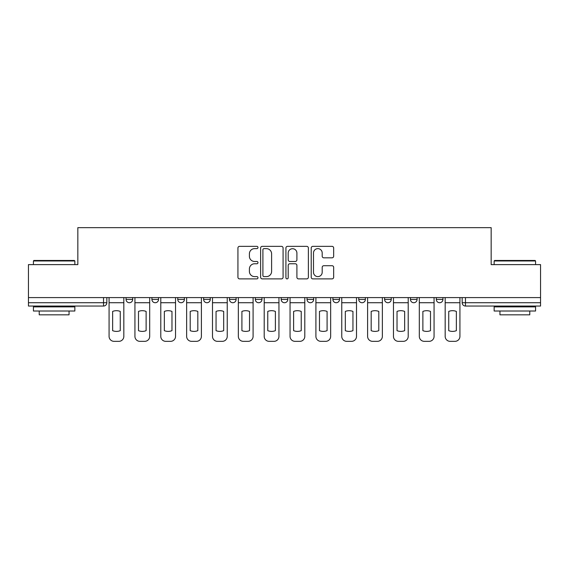 <?xml version="1.0" encoding="UTF-8"?>
<svg xmlns="http://www.w3.org/2000/svg" width="569" height="569" viewBox="0 0 569 569"><rect width="100%" height="100%" fill="white"/><g stroke="black" fill="none" stroke-linecap="round" stroke-linejoin="round"><path stroke-width="0.85" d="M257.985 247.494A1.138 1.138 0 0 0 256.847 246.356L239.563 246.356A1.629 1.629 0 0 0 237.934 247.984L237.934 277.267A1.629 1.629 0 0 0 239.563 278.888L256.847 278.888A1.138 1.138 0 0 0 257.985 277.75A1.138 1.138 0 0 0 256.847 276.612L254.606 276.612A5.206 5.206 0 0 1 249.4 271.406L249.4 268.966A5.206 5.206 0 0 1 254.606 263.76L256.847 263.76A1.138 1.138 0 0 0 257.985 262.622A1.138 1.138 0 0 0 256.847 261.484L254.606 261.484A5.206 5.206 0 0 1 249.4 256.278L249.4 253.838A5.206 5.206 0 0 1 254.606 248.632L256.847 248.632A1.138 1.138 0 0 0 257.985 247.494M384.601 297.594L384.601 299.415L391.23 299.415A3.314 3.314 0 0 1 387.916 302.729A3.314 3.314 0 0 1 384.601 299.415L384.601 297.594M358.747 297.594L358.747 299.415L365.376 299.415A3.314 3.314 0 0 1 362.062 302.729A3.314 3.314 0 0 1 358.747 299.415L358.747 297.594M229.478 299.415L229.478 297.594L229.478 299.415A3.314 3.314 0 0 0 232.792 302.729A3.314 3.314 0 0 1 229.478 299.415L236.107 299.415A3.314 3.314 0 0 1 232.792 302.729M203.624 297.594L203.624 299.415L210.253 299.415A3.314 3.314 0 0 1 206.938 302.729A3.314 3.314 0 0 1 203.624 299.415L203.624 297.594M177.77 297.594L177.77 299.415L184.399 299.415A3.314 3.314 0 0 1 181.084 302.729A3.314 3.314 0 0 1 177.77 299.415L177.77 297.594M151.916 299.415L151.916 297.594L151.916 299.415A3.314 3.314 0 0 0 155.23 302.729A3.314 3.314 0 0 1 151.916 299.415L158.545 299.415A3.314 3.314 0 0 1 155.23 302.729A3.314 3.314 0 0 0 158.545 299.415A3.314 3.314 0 0 1 155.23 302.729M126.062 299.415L126.062 297.594L126.062 299.415A3.314 3.314 0 0 0 129.376 302.729A3.314 3.314 0 0 1 126.062 299.415L132.691 299.415A3.314 3.314 0 0 1 129.376 302.729A3.314 3.314 0 0 0 132.691 299.415A3.314 3.314 0 0 1 129.376 302.729M332.04 257.828A1.629 1.629 0 0 0 333.669 256.199L333.669 247.984A1.629 1.629 0 0 0 332.04 246.356L312.843 246.356A1.629 1.629 0 0 0 311.222 247.984L311.222 277.267A1.629 1.629 0 0 0 312.843 278.888L332.04 278.888A1.629 1.629 0 0 0 333.669 277.267L333.669 267.345A1.629 1.629 0 0 0 332.04 265.716L323.825 265.716A1.629 1.629 0 0 0 322.196 267.345L322.196 272.259A4.353 4.353 0 0 1 317.851 276.612A4.353 4.353 0 0 1 313.498 272.259L313.498 252.985A4.353 4.353 0 0 1 317.851 248.632A4.353 4.353 0 0 1 322.196 252.985L322.196 256.199A1.629 1.629 0 0 0 323.825 257.828L332.04 257.828M28.45 297.594L28.45 264.613L77.839 264.613L77.839 227.657L491.161 227.657L491.161 264.613L540.55 264.613L540.55 297.594L28.45 297.594L28.45 302.729L106.837 302.729L106.837 297.594M283.078 247.984A1.629 1.629 0 0 0 281.449 246.356L262.252 246.356A1.629 1.629 0 0 0 260.63 247.984L260.63 277.267A1.629 1.629 0 0 0 262.252 278.888L281.449 278.888A1.629 1.629 0 0 0 283.078 277.267L283.078 247.984M287.551 246.356L306.748 246.356A1.629 1.629 0 0 1 308.37 247.984L308.37 277.267A1.629 1.629 0 0 1 306.748 278.888L298.533 278.888A1.629 1.629 0 0 1 296.904 277.267L296.904 265.389A1.629 1.629 0 0 0 295.275 263.76L289.827 263.76A1.629 1.629 0 0 0 288.199 265.389L288.199 277.75A1.138 1.138 0 0 1 287.061 278.888A1.138 1.138 0 0 1 285.923 277.75L285.923 247.984A1.629 1.629 0 0 1 287.551 246.356M462.163 297.594L462.163 302.729L540.55 302.729L540.55 306.044L465.478 306.044A3.314 3.314 0 0 1 462.163 302.729M540.55 297.594L540.55 302.729M103.522 297.594L103.522 306.044A3.314 3.314 0 0 0 106.837 302.729A3.314 3.314 0 0 1 103.522 306.044L28.45 306.044L28.45 302.729M442.938 297.594L442.938 299.415A3.314 3.314 0 0 1 439.624 302.729A3.314 3.314 0 0 1 436.309 299.415L442.938 299.415L442.938 297.594M436.309 297.594L436.309 299.415M417.084 297.594L417.084 299.415A3.314 3.314 0 0 1 413.77 302.729A3.314 3.314 0 0 1 410.455 299.415L417.084 299.415A3.314 3.314 0 0 1 413.77 302.729A3.314 3.314 0 0 0 417.084 299.415L417.084 297.594M410.455 297.594L410.455 299.415M391.23 297.594L391.23 299.415M365.376 297.594L365.376 299.415L365.376 297.594M339.522 297.594L339.522 299.415A3.314 3.314 0 0 1 336.208 302.729A3.314 3.314 0 0 1 332.893 299.415L339.522 299.415L339.522 297.594M332.893 297.594L332.893 299.415M313.668 297.594L313.668 299.415A3.314 3.314 0 0 1 310.354 302.729A3.314 3.314 0 0 1 307.04 299.415L313.668 299.415M307.04 297.594L307.04 299.415M287.814 297.594L287.814 299.415A3.314 3.314 0 0 1 284.5 302.729A3.314 3.314 0 0 1 281.186 299.415A3.314 3.314 0 0 0 284.5 302.729M281.186 297.594L281.186 299.415L287.814 299.415M261.96 297.594L261.96 299.415A3.314 3.314 0 0 1 258.646 302.729A3.314 3.314 0 0 1 255.332 299.415A3.314 3.314 0 0 0 258.646 302.729A3.314 3.314 0 0 0 261.96 299.415A3.314 3.314 0 0 1 258.646 302.729M255.332 297.594L255.332 299.415L261.96 299.415M236.107 297.594L236.107 299.415M210.253 297.594L210.253 299.415A3.314 3.314 0 0 1 206.938 302.729A3.314 3.314 0 0 0 210.253 299.415L210.253 297.594M184.399 297.594L184.399 299.415A3.314 3.314 0 0 1 181.084 302.729A3.314 3.314 0 0 0 184.399 299.415L184.399 297.594M158.545 297.594L158.545 299.415L158.545 297.594M132.691 297.594L132.691 299.415L132.691 297.594M264.044 248.632A1.138 1.138 0 0 0 262.906 249.77L262.906 275.474A1.138 1.138 0 0 0 264.044 276.612L266.406 276.612A5.206 5.206 0 0 0 271.605 271.406L271.605 253.838A5.206 5.206 0 0 0 266.406 248.632L264.044 248.632M296.904 253.07A4.353 4.353 0 0 0 292.551 248.717A4.353 4.353 0 0 0 288.199 253.07L288.199 259.855A1.629 1.629 0 0 0 289.827 261.484L295.275 261.484A1.629 1.629 0 0 0 296.904 259.855L296.904 253.07M109.077 302.729L109.077 336.371A4.972 4.972 0 0 0 114.049 341.343L118.857 341.343A4.972 4.972 0 0 0 123.829 336.371L123.829 302.729L109.077 302.729L109.077 297.594M123.829 302.729L123.829 297.594M120.265 330.667L120.265 311.421A10.278 10.278 0 0 0 112.641 311.421L112.641 330.667A10.278 10.278 0 0 0 120.265 330.667M134.931 302.729L134.931 336.371A4.972 4.972 0 0 0 139.903 341.343L144.711 341.343A4.972 4.972 0 0 0 149.683 336.371L149.683 302.729L134.931 302.729L134.931 297.594M149.683 302.729L149.683 297.594M146.119 330.667L146.119 311.421A10.278 10.278 0 0 0 138.495 311.421L138.495 330.667A10.278 10.278 0 0 0 146.119 330.667M160.785 302.729L160.785 336.371A4.972 4.972 0 0 0 165.757 341.343L170.565 341.343A4.972 4.972 0 0 0 175.537 336.371L175.537 302.729L160.785 302.729L160.785 297.594M175.537 302.729L175.537 297.594M171.973 330.667L171.973 311.421A10.278 10.278 0 0 0 164.349 311.421L164.349 330.667A10.278 10.278 0 0 0 171.973 330.667M186.639 302.729L186.639 336.371A4.972 4.972 0 0 0 191.611 341.343L196.419 341.343A4.972 4.972 0 0 0 201.39 336.371L201.39 302.729L186.639 302.729L186.639 297.594M201.39 302.729L201.39 297.594M197.827 330.667L197.827 311.421A10.278 10.278 0 0 0 190.202 311.421L190.202 330.667A10.278 10.278 0 0 0 197.827 330.667M212.493 302.729L212.493 336.371A4.972 4.972 0 0 0 217.465 341.343L222.266 341.343A4.972 4.972 0 0 0 227.244 336.371L227.244 302.729L212.493 302.729L212.493 297.594M227.244 302.729L227.244 297.594M223.681 330.667L223.681 311.421A10.278 10.278 0 0 0 216.056 311.421L216.056 330.667A10.278 10.278 0 0 0 223.681 330.667M238.347 302.729L238.347 336.371A4.972 4.972 0 0 0 243.319 341.343L248.12 341.343A4.972 4.972 0 0 0 253.091 336.371L253.091 302.729L238.347 302.729L238.347 297.594M253.091 302.729L253.091 297.594M249.528 330.667L249.528 311.421A10.278 10.278 0 0 0 241.91 311.421L241.91 330.667A10.278 10.278 0 0 0 249.528 330.667M33.422 260.965L33.92 260.467L74.354 260.467L74.852 260.965L33.422 260.965L33.422 264.613M74.852 311.015L33.422 311.015L33.422 306.876L74.852 306.876L74.852 311.015M69.055 311.015L69.055 314.828L39.225 314.828L39.225 311.015M494.148 260.965L494.646 260.467L535.08 260.467L535.578 260.965L494.148 260.965L494.148 264.613M535.578 311.015L494.148 311.015L494.148 306.876L535.578 306.876L535.578 311.015M529.775 311.015L529.775 314.828L499.945 314.828L499.945 311.015M264.201 302.729L264.201 336.371A4.972 4.972 0 0 0 269.173 341.343L273.974 341.343A4.972 4.972 0 0 0 278.945 336.371L278.945 302.729L264.201 302.729L264.201 297.594M278.945 302.729L278.945 297.594M275.382 330.667L275.382 311.421A10.278 10.278 0 0 0 267.764 311.421L267.764 330.667A10.278 10.278 0 0 0 275.382 330.667M290.055 302.729L290.055 336.371A4.972 4.972 0 0 0 295.027 341.343L299.827 341.343A4.972 4.972 0 0 0 304.799 336.371L304.799 302.729L290.055 302.729L290.055 297.594M304.799 302.729L304.799 297.594M301.236 330.667L301.236 311.421A10.278 10.278 0 0 0 293.618 311.421L293.618 330.667A10.278 10.278 0 0 0 301.236 330.667M315.909 302.729L315.909 336.371A4.972 4.972 0 0 0 320.88 341.343L325.681 341.343A4.972 4.972 0 0 0 330.653 336.371L330.653 302.729L315.909 302.729L315.909 297.594M330.653 302.729L330.653 297.594M327.09 330.667L327.09 311.421A10.278 10.278 0 0 0 319.472 311.421L319.472 330.667A10.278 10.278 0 0 0 327.09 330.667M341.756 302.729L341.756 336.371A4.972 4.972 0 0 0 346.734 341.343L351.535 341.343A4.972 4.972 0 0 0 356.507 336.371L356.507 302.729L341.756 302.729L341.756 297.594M356.507 302.729L356.507 297.594M352.944 330.667L352.944 311.421A10.278 10.278 0 0 0 345.319 311.421L345.319 330.667A10.278 10.278 0 0 0 352.944 330.667M367.61 302.729L367.61 336.371A4.972 4.972 0 0 0 372.581 341.343L377.389 341.343A4.972 4.972 0 0 0 382.361 336.371L382.361 302.729L367.61 302.729L367.61 297.594M382.361 302.729L382.361 297.594M378.798 330.667L378.798 311.421A10.278 10.278 0 0 0 371.173 311.421L371.173 330.667A10.278 10.278 0 0 0 378.798 330.667M393.464 302.729L393.464 336.371A4.972 4.972 0 0 0 398.435 341.343L403.243 341.343A4.972 4.972 0 0 0 408.215 336.371L408.215 302.729L393.464 302.729L393.464 297.594M408.215 302.729L408.215 297.594M404.651 330.667L404.651 311.421A10.278 10.278 0 0 0 397.027 311.421L397.027 330.667A10.278 10.278 0 0 0 404.651 330.667M419.317 302.729L419.317 336.371A4.972 4.972 0 0 0 424.289 341.343L429.097 341.343A4.972 4.972 0 0 0 434.069 336.371L434.069 302.729L419.317 302.729L419.317 297.594M434.069 302.729L434.069 297.594M430.505 330.667L430.505 311.421A10.278 10.278 0 0 0 422.881 311.421L422.881 330.667A10.278 10.278 0 0 0 430.505 330.667M445.171 302.729L445.171 336.371A4.972 4.972 0 0 0 450.143 341.343L454.951 341.343A4.972 4.972 0 0 0 459.923 336.371L459.923 302.729L445.171 302.729L445.171 297.594M459.923 302.729L459.923 297.594M456.359 330.667L456.359 311.421A10.278 10.278 0 0 0 448.735 311.421L448.735 330.667A10.278 10.278 0 0 0 456.359 330.667M465.478 297.594L465.478 306.044M74.852 264.613L74.852 260.965M65.407 306.876L65.407 306.044M42.867 306.876L42.867 306.044M535.578 264.613L535.578 260.965M526.133 306.876L526.133 306.044M503.593 306.876L503.593 306.044"/></g></svg>
